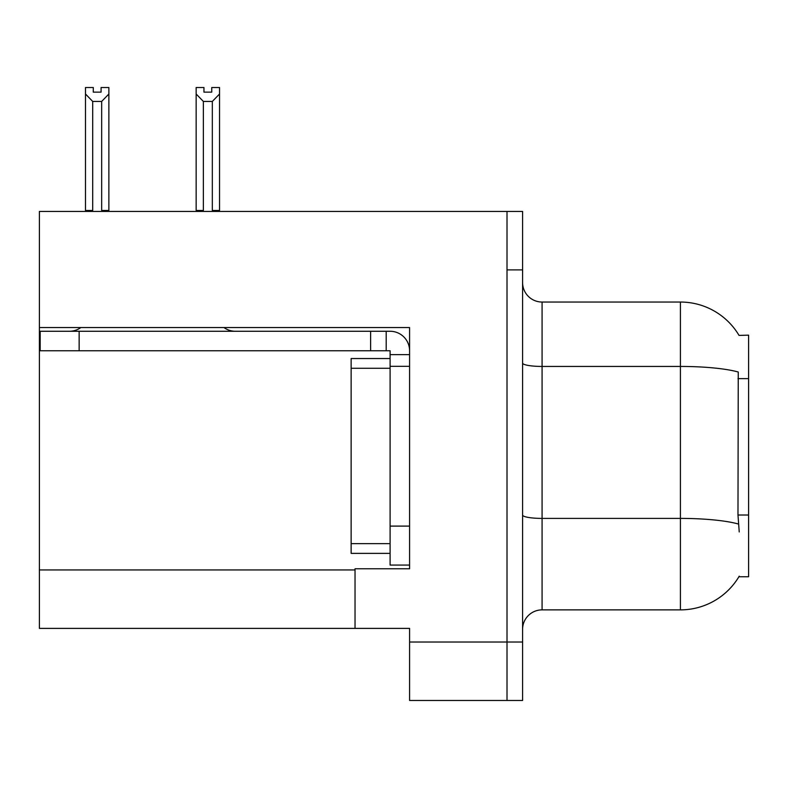 <?xml version="1.0" encoding="UTF-8"?>
<svg xmlns="http://www.w3.org/2000/svg" width="788" height="788" viewBox="0 0 788 788"><rect width="100%" height="100%" fill="white"/><g stroke="black" fill="none" stroke-linecap="round" stroke-linejoin="round"><path stroke-width="1.18" d="M39.4 327.562L409.583 327.562L409.583 568.769L355.033 568.769L355.033 628.391L39.4 628.391L39.4 211.44L507.009 211.44L507.009 700.473L409.583 700.473L409.583 642.023L507.009 642.023L507.009 700.473L522.592 700.473L522.592 642.023L507.009 642.023L507.009 269.89L522.592 269.89L522.592 642.023M355.033 628.391L409.583 628.391L409.583 642.023M739.036 335.402A68.192 68.192 0 0 0 680.408 302.04A68.192 68.192 0 0 1 739.036 335.402L748.6 335.156L748.6 576.757L738.888 576.757L739.233 576.176A68.192 68.192 0 0 1 680.408 609.873A68.192 68.192 0 0 0 738.888 576.757M522.592 629.366A19.483 19.483 0 0 1 542.075 609.873L680.408 609.873L680.408 302.04A68.192 68.192 0 0 1 738.888 335.156A68.192 68.192 0 0 0 680.408 302.04L542.075 302.04A19.483 19.483 0 0 1 522.592 282.557A19.483 19.483 0 0 0 542.075 302.04L542.075 609.873A19.483 19.483 0 0 0 522.592 629.366M739.233 531.939L737.982 515.017L738.257 372.015A68.192 11.84 180 0 0 680.408 366.44L542.075 366.44A19.483 3.379 -0 0 1 522.592 363.051M507.009 211.44L522.592 211.44L522.592 269.89M213.282 211.44L212.327 210.465L212.327 101.435L203.373 101.435L196.153 94.008L196.153 87.527L203.954 87.527L203.954 92.147L211.745 92.147L203.954 92.147M211.745 92.147L211.745 87.527L219.537 87.527L219.537 94.008L212.327 101.435M212.327 210.465L219.537 210.465L219.537 211.44L219.537 94.008M203.373 101.435L203.373 210.465L202.408 211.44M196.153 210.465L196.153 94.008L196.153 210.465L203.373 210.465M101.081 92.147L93.279 92.147L101.081 92.147L101.081 87.527L108.872 87.527L108.872 94.008L101.662 101.435L92.708 101.435L92.708 210.465L85.488 210.465L85.488 211.44M92.708 101.435L85.488 94.008L85.488 87.527L93.279 87.527L93.279 92.147M92.708 210.465L91.743 211.44M85.488 94.008L85.488 210.465M108.872 94.008L108.872 210.465L101.662 210.465L101.662 101.435M102.617 211.44L101.662 210.465M108.872 210.465L108.872 211.44M80.829 327.562A19.483 19.483 0 0 1 69.403 331.265M223.979 327.562A19.483 19.483 0 0 0 235.405 331.265M409.583 354.639L390.099 354.639L390.099 350.749L40.178 350.749L40.178 331.265L390.099 331.265A19.483 19.483 0 0 1 409.583 350.759M390.099 565.065L409.583 565.065L390.099 565.065L390.099 354.639M386.199 350.749L386.199 331.265M409.583 366.331L390.099 366.331L390.099 358.54L351.133 358.54L351.133 368.282L390.099 368.282M370.616 350.749L370.616 331.265M390.099 553.373L351.133 553.373L351.133 368.282M39.4 569.941L355.033 569.941M748.6 378.634L737.982 378.634M748.6 515.017L737.982 515.017M738.474 524.04A68.192 11.84 180 0 0 680.408 518.405L542.075 518.405A19.483 3.379 0 0 1 522.592 515.027M409.583 526.098L390.099 526.098M79.145 350.749L79.145 331.265M351.133 543.631L390.099 543.631"/></g></svg>
